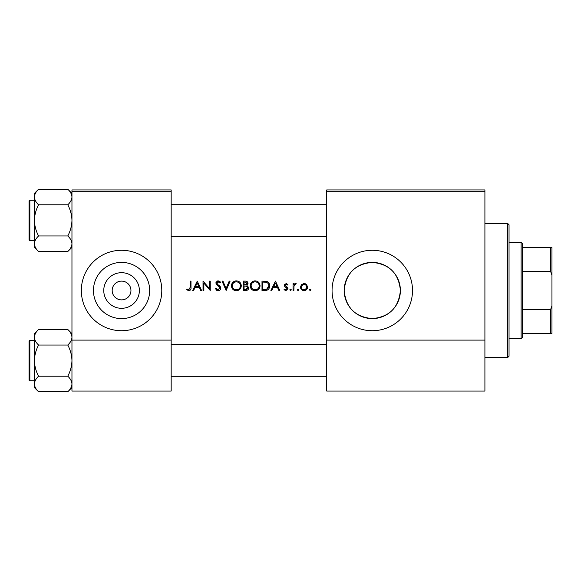 <?xml version="1.0" encoding="UTF-8"?>
<svg xmlns="http://www.w3.org/2000/svg" width="581" height="581" viewBox="0 0 581 581"><rect width="100%" height="100%" fill="white"/><g stroke="black" fill="none" stroke-linecap="round" stroke-linejoin="round"><path stroke-width="0.87" d="M121.56 308.308A17.808 17.808 0 0 1 103.759 290.5A17.808 17.808 0 0 1 121.56 272.692A17.808 17.808 0 0 1 139.367 290.5A17.808 17.808 0 0 1 121.56 308.308M121.56 281.117A9.383 9.383 0 0 0 112.177 290.5A9.383 9.383 0 0 0 121.56 299.883A9.383 9.383 0 0 0 130.95 290.5A9.383 9.383 0 0 0 121.56 281.117M121.56 262.394A28.106 28.106 0 0 0 93.461 290.5A28.106 28.106 0 0 0 121.56 318.606A28.106 28.106 0 0 0 149.666 290.5A28.106 28.106 0 0 0 121.56 262.394M121.56 250.28A40.22 40.22 0 0 0 81.34 290.5A40.22 40.22 0 0 0 121.56 330.72A40.22 40.22 0 0 0 161.787 290.5A40.22 40.22 0 0 0 121.56 250.28M372.29 262.394A28.106 28.106 0 0 0 344.184 290.5A28.106 28.106 0 0 0 372.29 318.606C355.194 316.972 345.826 307.61 344.184 290.522C345.855 273.36 355.223 263.992 372.29 262.394C389.379 264.035 398.748 273.39 400.389 290.471C398.755 307.603 389.386 316.986 372.29 318.606A28.106 28.106 0 0 0 400.389 290.5A28.106 28.106 0 0 0 372.29 262.394M372.29 250.28A40.22 40.22 0 0 0 332.063 290.5A40.22 40.22 0 0 0 372.29 330.72A40.22 40.22 0 0 0 412.51 290.5A40.22 40.22 0 0 0 372.29 250.28M186.545 289.658L188.81 290.74C190.524 290.427 191.251 289.331 190.996 287.45L190.996 281.117L190.154 281.117L190.154 287.355L188.861 289.781L187.046 288.939L186.545 289.658L187.046 288.939L188.861 289.781L190.154 287.355M193.604 290.5L195.027 287.493L199.283 287.493L200.67 290.5L201.585 290.5L197.257 281.117L192.681 290.5L193.604 290.5M218.158 290.74C219.756 290.623 220.649 289.774 220.838 288.198L216.749 283.027L218.122 281.836L219.959 283.041L220.722 282.46L218.216 280.877L215.907 283.063L216.43 284.494L219.662 287.268L219.996 288.191L218.158 289.781L216.096 288.212L215.304 288.692L218.158 290.74M222.044 281.117L226.132 290.5L230.105 281.117L229.204 281.117L226.074 288.51L222.944 281.117L222.044 281.117M250.2 285.852C250.484 288.844 252.132 290.478 255.146 290.74C258.16 290.464 259.801 288.822 260.063 285.801C259.801 282.765 258.138 281.124 255.074 280.877C252.081 281.175 250.455 282.831 250.2 285.852M261.995 281.117L261.995 290.5L264.9 290.5C267.914 290.478 269.511 288.953 269.693 285.925C269.722 283.818 268.778 282.322 266.868 281.451L261.995 281.117M284.015 289.694L285.975 290.623L287.98 288.641L287.66 287.58L285.213 285.286L286.106 284.363L287.29 285.082L287.864 284.494L286.106 283.521L284.37 285.322L284.683 286.375L287.137 288.677L285.932 289.781L284.567 289.055L284.015 289.694L284.567 289.055L285.932 289.781L287.137 288.677L286.607 287.755M289.788 289.839L290.565 290.623L291.35 289.839L290.565 289.055L289.788 289.839L290.565 289.055L291.35 289.839L290.565 290.623L289.788 289.839M293.035 283.644L293.035 290.5L293.877 290.5L294.03 285.845L296.281 283.753L295.547 283.521L293.877 284.654L293.877 283.644L293.035 283.644M309.397 289.839L310.181 290.623L310.966 289.839L310.181 289.055L309.397 289.839L310.181 289.055L310.966 289.839L310.181 290.623L309.397 289.839L310.181 289.055M300.493 287.087C300.689 289.265 301.88 290.442 304.052 290.623C306.209 290.442 307.393 289.265 307.596 287.087L306.652 284.654L304.052 283.521L301.437 284.654L300.493 287.087L300.762 288.452L304.052 290.623M298.031 290.623L297.247 289.839L298.031 290.623L298.808 289.839L298.031 289.055L297.247 289.839L298.031 289.055L298.808 289.839M271.814 290.5L273.244 287.493L277.5 287.493L278.887 290.5L279.802 290.5L275.467 281.117L270.899 290.5L271.814 290.5M243.221 281.117L243.221 290.5L245.756 290.5C247.535 290.464 248.53 289.57 248.755 287.835L246.947 285.438L248.036 283.441C247.796 281.792 246.802 281.015 245.051 281.117L243.221 281.117M231.427 285.852C231.71 288.844 233.359 290.478 236.38 290.74C239.387 290.464 241.028 288.822 241.297 285.801C241.028 282.765 239.365 281.124 236.3 280.877C233.308 281.175 231.688 282.831 231.427 285.852M203.03 281.117L203.03 290.5L203.873 290.5L203.873 283.129L210.249 290.5L210.249 281.117L209.407 281.117L209.407 288.503L203.03 281.117M171.17 191.28L71.957 191.28L71.957 189.943L171.17 189.943L171.17 391.057L71.957 391.057L71.957 340.11L171.17 340.11M71.957 191.28L71.957 340.11M484.91 191.28L484.91 391.057L326.704 391.057L326.704 189.943L484.91 189.943L484.91 191.28L326.704 191.28M484.91 340.11L326.704 340.11M301.437 284.654L301.982 284.167M303.318 283.586L304.052 283.521M305.483 283.804L306.107 284.16M306.877 289.244L306.557 289.607M305.599 289.316L306.753 287.094C306.601 288.742 305.7 289.636 304.045 289.781C302.396 289.643 301.488 288.75 301.336 287.094C301.488 285.438 302.389 284.53 304.045 284.363C305.693 284.53 306.601 285.438 306.753 287.094L305.962 285.169L304.045 284.363L301.844 285.503M303.514 289.73L304.582 289.73M301.532 286.048L301.386 287.624M294.574 283.855L295.293 283.543M295.823 284.487L295.126 284.399M294.473 284.864L294.197 285.336M294.146 285.46L293.899 287.014M286.106 283.521L286.622 283.608M287.29 285.082L285.765 284.436M286.673 284.537L286.106 284.363L285.213 285.286L286.426 286.615M287.66 287.58L287.98 288.641L285.975 290.623M286.905 288.023L284.683 286.375M284.37 285.322L284.487 284.632M275.401 282.947L277.05 286.527L273.702 286.527L275.401 282.947M268.705 282.773L268.974 283.158M269.01 283.223L269.33 283.862M269.635 286.767L269.381 287.784M268.131 289.607L267.732 289.89M266.977 290.231L265.88 290.449M266.926 282.548L266.381 282.337C268.015 282.947 268.843 284.145 268.85 285.925L266.592 289.302L262.837 289.534L262.837 282.075L265.706 282.199M264.733 282.112L263.491 282.075M268.821 286.469L268.814 285.336M268.8 285.22L268.705 284.763M268.618 284.472L268.248 283.71M265.96 289.432L267.1 289.091M267.565 288.801L268.727 287.007M263.912 289.534L265.263 289.498M250.222 285.365L250.288 284.879M250.752 283.521L252.779 281.451M253.941 281.001L254.587 280.899M255.074 280.877C258.131 281.117 259.794 282.758 260.063 285.801M258.639 289.302L256.112 290.653M255.146 290.74L253.243 290.391M252.386 289.934L251.646 289.316M250.999 288.539L250.564 287.74M250.28 286.782L250.222 286.317M259.148 286.593L259.22 285.801C258.981 288.27 257.615 289.592 255.117 289.781C252.655 289.592 251.297 288.278 251.043 285.845C251.275 283.397 252.633 282.061 255.117 281.836C257.601 282.032 258.966 283.354 259.22 285.801C258.966 283.354 257.594 282.032 255.117 281.836L254.318 281.916M254.333 289.708L255.909 289.708M258.923 287.355L259.082 286.883M251.733 283.586L251.043 285.845L251.733 288.06M253.57 289.498L254.173 289.679M254.064 281.974L253.367 282.228M248.639 287.043L248.726 287.435M248.261 289.367L247.847 289.817M247.731 289.904L247.353 290.151M246.591 284.654L247.194 283.455L244.064 285.082L244.064 282.075L245.204 282.075L247.194 283.455L247.085 282.911M245.647 282.097L245.204 282.075M244.63 285.082L245.298 285.06M247.455 286.724L246.38 286.157L247.913 287.835L245.262 289.534L244.064 289.534L244.064 286.048L246.38 286.157L244.623 286.048M246.431 289.447L247.913 287.835L247.746 287.123M245.262 289.534L245.959 289.512M231.449 285.365L231.521 284.879M231.986 283.521L234.419 281.255M235.167 281.001L235.813 280.899M236.3 280.877C239.357 281.117 241.021 282.758 241.297 285.801M239.866 289.302L237.346 290.653M236.38 290.74L234.477 290.391M233.613 289.934L232.872 289.316M232.226 288.539L231.79 287.74M231.514 286.782L231.449 286.317M240.381 286.593L240.454 285.801C240.214 288.27 238.842 289.592 236.344 289.781C233.889 289.592 232.531 288.278 232.269 285.845C232.509 283.397 233.867 282.061 236.344 281.836C238.827 282.032 240.2 283.354 240.454 285.801C240.193 283.354 238.827 282.032 236.344 281.836L235.552 281.916M235.559 289.708L237.135 289.708M240.149 287.355L240.316 286.883M232.959 283.586L232.269 285.845L232.959 288.06M234.847 289.52L235.407 289.679M235.298 281.974L234.593 282.228M216.662 290.311L215.972 289.694M215.304 288.692L216.096 288.212L216.473 288.786M217.127 289.44L217.497 289.643M217.824 289.745L219.974 287.936M219.959 288.525L218.797 286.404M218.478 286.15L217.969 285.772M215.95 282.62L217.345 281.022M217.352 281.022L217.781 280.913M218.216 280.877L219.611 281.298M219.676 281.342L220.482 282.148M219.262 282.272L218.688 281.93M218.412 281.858L216.749 283.027L217.672 284.479M219.349 285.721L220.105 286.448M220.352 286.753L220.787 287.718M197.184 282.947L198.84 286.527L195.485 286.527L197.184 282.947M190.953 288.59L190.684 289.694M507.707 223.46L509.043 224.803L509.043 356.197L507.707 357.54L507.707 223.46L484.91 223.46M71.957 247.361L67.781 251.537L38.586 251.537C35.978 249.111 34.584 246.518 34.41 243.744C34.569 241.013 35.964 238.413 38.586 235.959C35.971 231.071 34.577 225.878 34.41 220.381C34.584 214.868 35.971 209.676 38.586 204.795C35.978 202.37 34.584 199.777 34.41 197.01C34.569 194.272 35.964 191.672 38.586 189.217L34.41 193.393L34.41 247.361L38.586 251.537C35.978 249.111 34.584 246.518 34.41 243.744L34.497 244.826L34.41 243.744C34.569 241.013 35.964 238.413 38.586 235.959C35.971 231.071 34.577 225.878 34.41 220.381C34.584 214.868 35.971 209.676 38.586 204.795C35.978 202.37 34.584 199.777 34.41 197.01C34.569 194.272 35.964 191.672 38.586 189.217L67.781 189.217C70.388 191.643 71.783 194.243 71.957 197.01L71.87 195.935L71.957 197.01C71.797 199.748 70.403 202.341 67.781 204.795L38.586 204.795L67.781 204.795C70.395 209.69 71.79 214.883 71.957 220.381C71.783 225.893 70.395 231.085 67.781 235.959L38.586 235.959L67.781 235.959C70.388 238.384 71.783 240.977 71.957 243.744C71.797 246.482 70.403 249.082 67.781 251.537L38.586 251.537L34.41 247.361L34.41 193.393L38.586 189.217L67.781 189.217C70.388 191.643 71.783 194.243 71.957 197.01L71.87 195.935L71.957 197.01C71.797 199.748 70.403 202.341 67.781 204.795C70.395 209.69 71.79 214.883 71.957 220.381C71.783 225.893 70.395 231.085 67.781 235.959C70.388 238.384 71.783 240.977 71.957 243.744C71.797 246.482 70.403 249.082 67.781 251.537L71.957 247.361M29.856 240.49A0.806 0.806 0 0 1 29.05 239.684L29.05 201.07A0.806 0.806 0 0 1 29.856 200.263L34.41 200.263L29.856 200.263A0.806 0.806 0 0 0 29.05 201.07L29.05 202.951L29.05 201.07A0.806 0.806 0 0 1 29.856 200.263A0.806 0.806 0 0 0 29.05 201.07L29.05 239.684A0.806 0.806 0 0 0 29.856 240.49L34.41 240.49L29.856 240.49L29.856 200.263L29.856 240.49M29.856 340.51L29.856 380.737A0.806 0.806 0 0 1 29.05 379.93L29.05 341.316A0.806 0.806 0 0 1 29.856 340.51L34.41 340.51L29.856 340.51A0.806 0.806 0 0 0 29.05 341.316L29.05 343.189M29.05 379.93L29.05 378.049M34.41 383.99L34.497 385.065L34.41 383.99C34.569 381.252 35.964 378.659 38.586 376.205C35.971 371.31 34.577 366.117 34.41 360.619C34.584 355.107 35.971 349.915 38.586 345.041C35.978 342.616 34.584 340.023 34.41 337.256C34.569 334.518 35.964 331.918 38.586 329.463L34.41 333.639L34.41 387.607L38.586 391.783C35.978 389.357 34.584 386.757 34.41 383.99M71.957 333.639L67.781 329.463C70.388 331.889 71.783 334.482 71.957 337.256L71.87 336.174L71.957 337.256C71.797 339.987 70.403 342.587 67.781 345.041L38.586 345.041M29.05 375.37L29.05 360.619M71.957 387.607L67.781 391.783L38.586 391.783M29.856 380.737L34.41 380.737M67.781 329.463L38.586 329.463L34.41 333.639M67.781 345.041C70.395 349.929 71.79 355.122 71.957 360.619C71.783 366.132 70.395 371.324 67.781 376.205L38.586 376.205M67.781 376.205C70.388 378.63 71.783 381.223 71.957 383.99C71.797 386.728 70.403 389.328 67.781 391.783M521.113 338.767L521.113 242.233L522.45 243.57L522.45 337.43L521.113 338.767L509.043 338.767M521.113 242.233L509.043 242.233M551.95 333.407L550.606 333.407L550.606 309.506L551.95 305.904L551.95 333.407M522.45 333.407L550.606 333.407M522.45 247.593L551.95 247.593L551.95 305.904M522.45 309.506L550.606 309.506M551.95 275.096L550.606 271.494L550.606 247.593M522.45 271.494L550.606 271.494M507.707 357.54L484.91 357.54M326.704 204.287L171.17 204.287L326.704 204.287M326.704 236.467L171.17 236.467L326.704 236.467M71.957 193.393L67.781 189.217L71.957 193.393M171.17 376.713L326.704 376.713M171.17 344.533L326.704 344.533"/></g></svg>
